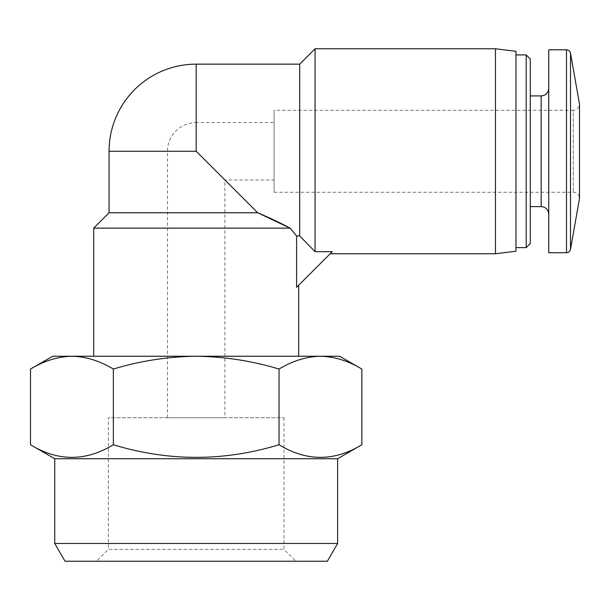 <?xml version="1.0" encoding="UTF-8"?>
<svg xmlns="http://www.w3.org/2000/svg" width="610" height="610" viewBox="0 0 610 610"><rect width="100%" height="100%" fill="white"/><g stroke="black" fill="none" stroke-linecap="round" stroke-linejoin="round"><path stroke-width="0.46" stroke-dasharray="3.05 2.29" d="M224.884 417.743L167.491 417.743L224.884 417.743L224.884 179.958L196.184 151.265L224.884 179.958L274.081 179.958L274.081 122.564L274.081 179.958M339.671 356.248L320.448 356.248C334.524 356.614 348.333 360.884 361.867 369.058M279.029 369.058C292.556 360.876 306.357 356.606 320.448 356.248L196.184 356.248C224.503 356.629 252.113 360.899 279.029 369.058L279.029 444.736C223.756 461.549 168.528 461.549 113.346 444.736C85.789 461.557 58.171 461.557 30.5 444.736M71.919 356.248C86.002 356.614 99.804 360.884 113.346 369.058C140.262 360.891 167.88 356.621 196.184 356.248L52.696 356.248M93.696 228.132L290.116 228.132L296.605 235.933L299.701 235.933L299.701 64.149M109.068 212.76L257.679 212.76L196.184 151.265L167.491 151.265L196.184 151.265L196.184 64.149M299.701 235.933L315.073 251.686L315.073 48.77M495.457 253.752L495.457 48.77M296.605 235.933L296.605 287.302L332.221 251.686L330.147 253.752L332.221 251.686L315.073 251.686M515.953 251.236L515.953 51.293M515.953 54.923L515.953 247.607L515.953 54.923M526.201 247.607L526.201 54.923M530.303 243.504L530.303 59.025M530.303 95.922L530.303 206.607L530.303 95.922M548.756 88.336L548.756 214.194L548.756 88.336M548.756 252.731L548.756 49.799M274.081 192.257L573.354 192.257C577.052 192.592 579.103 194.643 579.5 198.41L579.5 104.119C579.134 107.856 577.083 109.907 573.354 110.265L573.354 192.257L573.354 110.265L274.081 110.265L274.081 192.257L274.081 110.265M93.696 356.248L298.679 356.248L93.696 356.248M361.867 444.736C334.318 461.557 306.7 461.557 279.029 444.736M113.346 369.058L113.346 444.736M327.372 561.23L64.995 561.23M96.479 561.23L295.888 561.23L96.479 561.23L108.389 549.32L283.978 549.32L108.389 549.32L108.389 417.743L283.978 417.743L108.389 417.743M337.62 543.472L54.747 543.472M337.62 458.735L54.747 458.735M283.978 417.743L283.978 549.32L295.888 561.23M167.491 417.743L167.491 151.265A28.7 28.7 0 0 1 196.184 122.564L196.184 151.265L196.184 122.564L274.081 122.564M196.184 151.265L109.068 151.265M541.169 206.607L541.169 95.922M566.484 252.731L566.484 49.799M570.518 249.345L570.518 53.184"/><path stroke-width="0.91" d="M361.867 369.058C348.34 360.876 334.539 356.606 320.448 356.248L339.671 356.248L361.867 369.058L361.867 444.736C334.196 461.557 306.578 461.557 279.029 444.736C223.839 461.549 168.612 461.549 113.346 444.736C85.667 461.557 58.057 461.557 30.5 444.736L30.5 369.058C44.027 360.876 57.836 356.606 71.919 356.248L320.448 356.248C306.373 356.614 292.564 360.884 279.029 369.058C252.105 360.891 224.488 356.621 196.184 356.248C167.872 356.629 140.254 360.899 113.346 369.058C99.819 360.876 86.01 356.606 71.919 356.248C57.843 356.614 44.034 360.884 30.5 369.058L52.696 356.248L71.919 356.248M296.605 235.933L299.701 235.933L315.073 251.686L332.221 251.686L296.605 287.302L296.605 235.933L290.116 228.132C280.676 223.062 269.864 217.938 257.679 212.76L290.116 228.132L93.696 228.132L93.696 356.248M196.184 64.149A87.116 87.116 0 0 0 109.068 151.265L196.184 151.265L196.184 64.149L299.701 64.149L299.701 235.933M196.184 151.265L257.679 212.76L109.068 212.76L93.696 228.132M299.701 64.149L315.073 48.77L315.073 251.686M315.073 48.77L495.457 48.77L495.457 253.752L330.147 253.752M495.457 48.77L515.953 51.293L515.953 251.236L495.457 253.752M515.953 54.923L526.201 54.923L526.201 247.607L515.953 247.607M526.201 54.923L530.303 59.025L530.303 243.504L526.201 247.607M530.303 95.922L541.169 95.922L541.169 206.607C545.736 207.019 548.26 209.543 548.756 214.194M548.756 88.336C548.306 92.941 545.775 95.473 541.169 95.922M566.484 49.799L548.756 49.799L548.756 252.731L566.484 252.731C568.642 252.578 569.992 251.442 570.518 249.345L570.518 53.184C569.992 51.08 568.642 49.951 566.484 49.799L566.484 252.731M570.518 53.184L579.5 104.119L579.5 198.41L570.518 249.345M113.346 369.058L113.346 444.736M279.029 369.058L279.029 444.736M337.62 543.472L54.747 543.472L64.995 561.23L327.372 561.23L337.62 543.472L337.62 458.735L361.867 444.736M54.747 543.472L54.747 458.735L337.62 458.735M54.747 458.735L30.5 444.736M530.303 206.607L541.169 206.607M298.679 356.248L298.679 285.228M109.068 212.76L109.068 151.265"/></g></svg>
